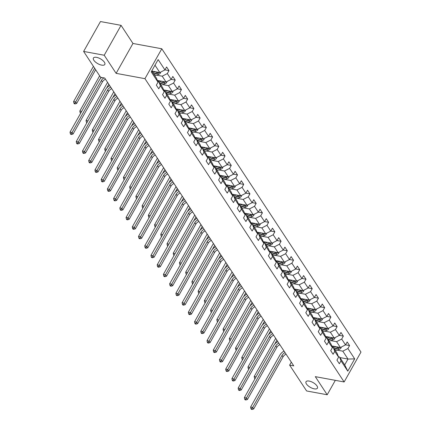 <?xml version="1.0" encoding="UTF-8"?>
<svg xmlns="http://www.w3.org/2000/svg" width="431" height="431" viewBox="0 0 431 431"><rect width="100%" height="100%" fill="white"/><g stroke="black" fill="none" stroke-linecap="round" stroke-linejoin="round"><path stroke-width="0.65" d="M101.668 65.129A6.54 2.753 29.4 0 1 95.445 62.032A6.54 2.753 29.4 0 1 93.414 58.029A6.54 2.753 29.4 0 1 96.555 57.35A6.54 2.753 29.4 0 1 102.777 60.453A6.54 2.753 29.4 0 1 104.814 64.456A6.54 2.753 29.4 0 1 101.668 65.129M314.269 388.848A6.54 2.753 29.4 0 1 308.046 385.745A6.54 2.753 29.4 0 1 306.015 381.742A6.54 2.753 29.4 0 1 309.162 381.069A6.54 2.753 29.4 0 1 315.379 384.166A6.54 2.753 29.4 0 1 317.415 388.169A6.54 2.753 29.4 0 1 314.269 388.848M121.063 25.348L104.221 55.238L116.117 73.351L132.958 43.461L121.063 25.348L100.466 21.55L83.625 51.44L100.59 77.273L104.711 78.033L293.759 365.887L289.643 365.127L306.608 390.96L327.199 394.758L335.329 380.336M132.958 43.461L161.792 48.778L360.979 352.068L344.137 381.963L144.945 78.668L161.792 48.778M151.712 71.007L156.539 78.361L158.01 82.202L156.351 85.149L158.748 88.797L160.407 85.85L164.238 91.684L162.579 94.631L164.971 98.279L166.635 95.332L170.466 101.166L168.807 104.113L171.199 107.761L172.863 104.808L176.694 110.643L175.034 113.595L177.427 117.243L179.091 114.29L182.922 120.125L181.257 123.077L183.654 126.725L185.314 123.772L189.15 129.607L187.485 132.559L189.882 136.207L191.542 133.254L195.378 139.089L193.713 142.041L196.11 145.689L197.77 142.736L201.6 148.571L199.941 151.523L202.338 155.165L203.998 152.218L207.828 158.053L206.169 161.005L208.561 164.647L210.226 161.7L214.056 167.535L212.397 170.482L214.789 174.129L216.454 171.182L220.284 177.017L218.625 179.964L221.017 183.611L222.682 180.664L226.512 186.499L224.847 189.446L227.245 193.093L228.904 190.146L232.74 195.981L231.075 198.928L233.473 202.575L235.132 199.628L238.968 205.463L237.303 208.41L239.701 212.057L241.36 209.11L245.191 214.945L243.531 217.892L245.929 221.539L247.588 218.592L251.418 224.427L249.759 227.374L252.151 231.021L253.816 228.074L257.646 233.909L255.987 236.856L258.379 240.503L260.044 237.556L263.874 243.391L262.215 246.338L264.607 249.985L266.272 247.038L270.102 252.873L268.438 255.82L270.835 259.467L272.494 256.52L276.33 262.355L274.666 265.302L277.063 268.949L278.722 265.997L282.558 271.837L280.893 274.784L283.291 278.431L284.95 275.479L288.781 281.314L287.121 284.266L289.519 287.913L291.178 284.961L295.009 290.796L293.349 293.748L295.741 297.395L297.406 294.443L301.237 300.278L299.577 303.23L301.969 306.877L303.634 303.925L307.465 309.76L305.805 312.712L308.197 316.359L309.862 313.407L313.693 319.242L312.033 322.194L314.425 325.836L316.085 322.889L319.921 328.724L318.256 331.671L320.653 335.318L322.313 332.371L326.148 338.206L324.484 341.153L326.881 344.8L328.541 341.853L332.376 347.688L330.712 350.635L333.109 354.282L334.768 351.335L338.599 357.17L336.94 360.117L339.337 363.764L340.996 360.817L347.785 371.15L354.702 358.867L347.989 359.061L342.801 351.163L337.031 350.096M158.01 82.202L151.227 71.869L158.145 59.586L164.933 69.919L166.592 66.972L168.99 70.619L164.954 69.876M354.702 358.867L347.914 348.539L349.579 345.587L347.181 341.939L345.522 344.892L341.686 339.057L343.351 336.105L340.953 332.457L339.294 335.41L335.463 329.575L337.123 326.623L334.725 322.975L333.066 325.928L329.236 320.093L330.895 317.141L328.503 313.499L326.838 316.446L323.008 310.611L324.667 307.659L322.275 304.017L320.61 306.964L316.78 301.129L318.439 298.182L316.047 294.535L314.382 297.482L310.552 291.647L312.211 288.7L309.819 285.053L308.16 288L304.324 282.165L305.988 279.218L303.591 275.571L301.932 278.518L298.096 272.683L299.76 269.736L297.363 266.089L295.704 269.036L291.868 263.201L293.533 260.254L291.135 256.607L289.476 259.554L285.645 253.719L287.305 250.772L284.907 247.125L283.248 250.072L279.417 244.237L281.077 241.29L278.685 237.643L277.02 240.59L273.189 234.755L274.849 231.808L272.457 228.161L270.792 231.108L266.961 225.273L268.621 222.326L266.229 218.679L264.564 221.626L260.733 215.791L262.398 212.844L260.001 209.197L258.341 212.144L254.505 206.309L256.17 203.362L253.773 199.715L252.113 202.667L248.278 196.832L249.942 193.88L247.545 190.233L245.885 193.185L242.055 187.35L243.714 184.398L241.317 180.751L239.658 183.703L235.827 177.868L237.486 174.916L235.094 171.269L233.43 174.221L229.599 168.386L231.258 165.434L228.866 161.787L227.202 164.739L223.371 158.904L225.03 155.952L222.638 152.31L220.974 155.257L217.143 149.422L218.808 146.47L216.41 142.828L214.751 145.775L210.915 139.94L212.58 136.993L210.183 133.346L208.523 136.293L204.687 130.458L206.352 127.511L203.955 123.864L202.295 126.811L198.465 120.976L200.124 118.029L197.727 114.382L196.067 117.329L192.237 111.494L193.896 108.547L191.504 104.9L189.839 107.847L186.009 102.012L187.668 99.065L185.276 95.418L183.611 98.365L179.781 92.53L181.44 89.583L179.048 85.936L177.383 88.883L173.553 83.048L175.218 80.101L172.82 76.454L171.161 79.401L167.325 73.566L168.99 70.619M164.238 91.684L162.767 87.843L158.931 82.009L157.865 81.809M156.442 75.129L162.212 76.19L166.043 82.025L157.326 80.419M158.931 82.009L160.407 85.85M167.325 73.566L162.212 76.19M171.161 79.401L166.043 82.025M170.466 101.166L168.99 97.325L165.159 91.491L164.087 91.291M162.665 84.611L168.44 85.672L172.271 91.507L163.554 89.901M165.159 91.491L166.635 95.332M173.553 83.048L168.44 85.672M177.383 88.883L172.271 91.507M176.694 110.643L175.218 106.807L171.387 100.973L170.315 100.773M168.893 94.093L174.663 95.154L178.499 100.989L169.782 99.383M171.387 100.973L172.863 104.808M179.781 92.53L174.663 95.154M183.611 98.365L178.499 100.989M182.922 120.125L181.446 116.289L177.615 110.455L176.543 110.255M175.121 103.575L180.891 104.636L184.727 110.471L176.01 108.865M177.615 110.455L179.091 114.29M186.009 102.012L180.891 104.636M189.839 107.847L184.727 110.471M189.15 129.607L187.674 125.771L183.843 119.937L182.771 119.737M181.349 113.057L187.119 114.118L190.949 119.953L182.238 118.347M183.843 119.937L185.314 123.772M192.237 111.494L187.119 114.118M196.067 117.329L190.949 119.953M195.378 139.089L193.902 135.253L190.071 129.419L188.999 129.219M187.577 122.539L193.347 123.6L197.177 129.435L188.466 127.829M190.071 129.419L191.542 133.254M198.465 120.976L193.347 123.6M202.295 126.811L197.177 129.435M201.6 148.571L200.129 144.735L196.294 138.901L195.227 138.701M193.805 132.015L199.575 133.082L203.405 138.917L194.693 137.311M196.294 138.901L197.77 142.736M204.687 130.458L199.575 133.082M208.523 136.293L203.405 138.917M207.828 158.053L206.357 154.217L202.522 148.383L201.455 148.183M200.032 141.497L205.802 142.564L209.633 148.399L200.916 146.793M202.522 148.383L203.998 152.218M210.915 139.94L205.802 142.564M214.751 145.775L209.633 148.399M214.056 167.535L212.58 163.699L208.749 157.865L207.677 157.665M206.26 150.979L212.03 152.046L215.861 157.881L207.144 156.275M208.749 157.865L210.226 161.7M217.143 149.422L212.03 152.046M220.974 155.257L215.861 157.881M220.284 177.017L218.808 173.176L214.977 167.341L213.905 167.147M212.483 160.461L218.253 161.528L222.089 167.363L213.372 165.757M214.977 167.341L216.454 171.182M223.371 158.904L218.253 161.528M227.202 164.739L222.089 167.363M226.512 186.499L225.036 182.658L221.205 176.823L220.133 176.629M218.711 169.943L224.481 171.01L228.317 176.845L219.6 175.234M221.205 176.823L222.682 180.664M229.599 168.386L224.481 171.01M233.43 174.221L228.317 176.845M232.74 195.981L231.264 192.14L227.433 186.305L226.361 186.111M224.939 179.425L230.709 180.492L234.539 186.327L225.828 184.716M227.433 186.305L228.904 190.146M235.827 177.868L230.709 180.492M239.658 183.703L234.539 186.327M238.968 205.463L237.492 201.622L233.661 195.787L232.589 195.593M231.167 188.907L236.937 189.974L240.767 195.809L232.056 194.198M233.661 195.787L235.132 199.628M242.055 187.35L236.937 189.974M245.885 193.185L240.767 195.809M245.191 214.945L243.72 211.104L239.889 205.269L238.817 205.075M237.395 198.389L243.165 199.456L246.995 205.291L238.284 203.68M239.889 205.269L241.36 209.11M248.278 196.832L243.165 199.456M252.113 202.667L246.995 205.291M251.418 224.427L249.948 220.586L246.112 214.751L245.045 214.557M243.623 207.871L249.393 208.933L253.223 214.773L244.506 213.162M246.112 214.751L247.588 218.592M254.505 206.309L249.393 208.933M258.341 212.144L253.223 214.773M257.646 233.909L256.176 230.068L252.34 224.233L251.273 224.034M249.851 217.353L255.621 218.415L259.451 224.249L250.734 222.644M252.34 224.233L253.816 228.074M260.733 215.791L255.621 218.415M264.564 221.626L259.451 224.249M263.874 243.391L262.398 239.55L258.568 233.715L257.496 233.516M256.073 226.835L261.843 227.897L265.679 233.731L256.962 232.126M258.568 233.715L260.044 237.556M266.961 225.273L261.843 227.897M270.792 231.108L265.679 233.731M270.102 252.873L268.626 249.032L264.796 243.197L263.724 242.998M262.301 236.317L268.071 237.379L271.907 243.213L263.19 241.608M264.796 243.197L266.272 247.038M273.189 234.755L268.071 237.379M277.02 240.59L271.907 243.213M276.33 262.355L274.854 258.514L271.024 252.679L269.951 252.48M268.529 245.799L274.299 246.861L278.13 252.695L269.418 251.09M271.024 252.679L272.494 256.52M279.417 244.237L274.299 246.861M283.248 250.072L278.13 252.695M282.558 271.837L281.082 267.996L277.252 262.161L276.179 261.962M274.757 255.281L280.527 256.343L284.358 262.177L275.646 260.572M277.252 262.161L278.722 265.997M285.645 253.719L280.527 256.343M289.476 259.554L284.358 262.177M288.781 281.314L287.31 277.478L283.479 271.643L282.407 271.444M280.985 264.763L286.755 265.825L290.586 271.659L281.874 270.054M283.479 271.643L284.95 275.479M291.868 263.201L286.755 265.825M295.704 269.036L290.586 271.659M295.009 290.796L293.538 286.96L289.702 281.125L288.635 280.926M287.213 274.245L292.983 275.307L296.814 281.141L288.102 279.536M289.702 281.125L291.178 284.961M298.096 272.683L292.983 275.307M301.932 278.518L296.814 281.141M301.237 300.278L299.766 296.442L295.93 290.607L294.863 290.408M293.441 283.727L299.211 284.789L303.041 290.623L294.325 289.018M295.93 290.607L297.406 294.443M304.324 282.165L299.211 284.789M308.16 288L303.041 290.623M307.465 309.76L305.988 305.924L302.158 300.089L301.086 299.89M299.664 293.204L305.434 294.271L309.269 300.105L300.552 298.5M302.158 300.089L303.634 303.925M310.552 291.647L305.434 294.271M314.382 297.482L309.269 300.105M313.693 319.242L312.216 315.406L308.386 309.571L307.314 309.372M305.891 302.686L311.661 303.753L315.497 309.587L306.78 307.982M308.386 309.571L309.862 313.407M316.78 301.129L311.661 303.753M320.61 306.964L315.497 309.587M319.921 328.724L318.444 324.888L314.614 319.053L313.542 318.854M312.119 312.168L317.889 313.235L321.725 319.069L313.008 317.464M314.614 319.053L316.085 322.889M323.008 310.611L317.889 313.235M326.838 316.446L321.725 319.069M326.148 338.206L324.672 334.364L320.842 328.53L319.77 328.336M318.347 321.65L324.117 322.717L327.948 328.551L319.236 326.946M320.842 328.53L322.313 332.371M329.236 320.093L324.117 322.717M333.066 325.928L327.948 328.551M332.376 347.688L330.9 343.846L327.07 338.012L325.998 337.818M324.575 331.132L330.345 332.199L334.176 338.033L325.464 336.422M327.07 338.012L328.541 341.853M335.463 329.575L330.345 332.199M339.294 335.41L334.176 338.033M338.599 357.17L337.128 353.328L333.292 347.494L332.226 347.3M330.803 340.614L336.573 341.681L340.404 347.515L331.692 345.904M333.292 347.494L334.768 351.335M341.686 339.057L336.573 341.681M345.522 344.892L340.404 347.515M347.785 371.15L344.714 364.879L339.52 356.976L338.454 356.782M339.914 357.574L347.989 359.061L344.714 364.879M339.52 356.976L340.996 360.817M347.914 348.539L342.801 351.163M104.221 55.238L83.625 51.44M116.117 73.351L144.945 78.668M344.137 381.963L315.303 376.646L327.199 394.758M291.313 362.159L289.643 365.127M151.739 71.056L159.815 72.543L154.988 65.194M164.933 69.919L159.815 72.543M349.579 345.587L345.543 344.843M343.351 336.105L339.321 335.361M337.123 326.623L333.093 325.879M330.895 317.141L326.865 316.397M324.667 307.659L320.637 306.92M318.439 298.182L314.409 297.438M312.211 288.7L308.181 287.956M305.988 279.218L301.953 278.474M299.76 269.736L295.731 268.992M293.533 260.254L289.503 259.51M287.305 250.772L283.275 250.028M281.077 241.29L277.047 240.546M274.849 231.808L270.819 231.064M268.621 222.326L264.591 221.582M262.398 212.844L258.363 212.1M256.17 203.362L252.135 202.618M249.942 193.88L245.912 193.136M243.714 184.398L239.684 183.654M237.486 174.916L233.457 174.172M231.258 165.434L227.229 164.69M225.03 155.952L221.001 155.208M218.808 146.47L214.773 145.726M212.58 136.993L208.545 136.25M206.352 127.511L202.322 126.768M200.124 118.029L196.094 117.286M193.896 108.547L189.866 107.804M187.668 99.065L183.638 98.322M181.44 89.583L177.41 88.84M175.218 80.101L171.182 79.358M286.055 354.153A5.113 3.593 -33.3 0 0 283.005 356.9L253.665 408.971L252.668 407.451L251.758 408.841L250.934 408.69L251.332 409.299L252.157 409.45L251.758 408.841M285.058 352.633A5.113 3.593 -33.3 0 0 282.009 355.381L252.668 407.451L250.61 407.069L279.945 355.004A7.666 5.387 146.7 0 1 284.056 351.109M250.61 407.069L250.934 408.69M252.157 409.45L253.665 408.971M334.106 346.352L332.463 346.907A6.492 4.563 146.7 0 1 332.112 347.014M336.056 346.713L333.373 347.618M341.287 347.063L341.11 347.817A2.71 1.902 146.7 0 1 339.138 349.385L335.372 350.656M338.599 347.181A2.71 1.902 146.7 0 1 337.904 347.499L334.133 348.771M334.612 349.503L338.383 348.232A2.71 1.902 -33.3 0 0 339.763 347.397M276.907 340.226L274.73 344.089M255.265 378.273L254.511 378.138L254.99 378.757M256.062 376.861L254.182 376.516L275.684 338.362M254.182 376.516L254.511 378.138M279.827 344.671A5.113 3.593 -33.3 0 0 276.777 347.418L247.437 399.489L246.44 397.969L245.53 399.359L244.706 399.208L245.104 399.817L245.929 399.968L245.53 399.359M278.83 343.151A5.113 3.593 -33.3 0 0 275.781 345.899L246.44 397.969L244.382 397.587L273.717 345.522A7.666 5.387 146.7 0 1 277.828 341.632M244.382 397.587L244.706 399.208M245.929 399.968L247.437 399.489M273.599 335.189A5.113 3.593 -33.3 0 0 270.549 337.936L241.209 390.007L240.212 388.487L239.302 389.877L238.478 389.726L238.876 390.335L239.701 390.486L239.302 389.877M272.602 333.669A5.113 3.593 -33.3 0 0 269.553 336.417L240.212 388.487L238.154 388.105L267.495 336.04A7.666 5.387 146.7 0 1 271.6 332.15M238.154 388.105L238.478 389.726M239.701 390.486L241.209 390.007M327.878 336.87L326.24 337.425A6.492 4.563 146.7 0 1 325.89 337.532M329.828 337.231L327.145 338.136M335.059 337.581L334.882 338.335A2.71 1.902 146.7 0 1 332.915 339.903L329.144 341.174M332.371 337.699A2.71 1.902 146.7 0 1 331.676 338.017L327.905 339.289M328.384 340.021L332.156 338.75A2.71 1.902 -33.3 0 0 333.535 337.915M270.679 330.744L268.502 334.607M249.037 368.796L248.283 368.656L248.762 369.275M249.835 367.379L247.96 367.034L269.456 328.88M247.96 367.034L248.283 368.656M321.65 327.388L320.012 327.943A6.492 4.563 146.7 0 1 319.662 328.05M323.606 327.749L320.917 328.654M328.831 328.099L328.659 328.853A2.71 1.902 146.7 0 1 326.687 330.421L322.916 331.692M326.143 328.217A2.71 1.902 146.7 0 1 325.448 328.541L321.677 329.807M322.156 330.539L325.928 329.268A2.71 1.902 -33.3 0 0 327.312 328.433M264.451 321.262L262.274 325.125M242.809 359.314L242.055 359.174L242.534 359.793M243.607 357.897L241.732 357.552L263.228 319.398M241.732 357.552L242.055 359.174M267.371 325.707A5.113 3.593 -33.3 0 0 264.322 328.454L234.987 380.525L233.985 379.005L233.074 380.395L232.25 380.244L232.654 380.853L233.473 381.004L233.074 380.395M266.374 324.187A5.113 3.593 -33.3 0 0 263.325 326.935L233.985 379.005L231.926 378.623L261.267 326.558A7.666 5.387 146.7 0 1 265.377 322.668M231.926 378.623L232.25 380.244M233.473 381.004L234.987 380.525M261.148 316.225A5.113 3.593 -33.3 0 0 258.094 318.978L228.759 371.043L227.757 369.523L226.851 370.913L226.027 370.762L226.426 371.371L227.25 371.522L226.851 370.913M260.146 314.705A5.113 3.593 -33.3 0 0 257.097 317.453L227.757 369.523L225.699 369.146L255.039 317.076A7.666 5.387 146.7 0 1 259.15 313.186M225.699 369.146L226.027 370.762M227.25 371.522L228.759 371.043M254.92 306.743A5.113 3.593 -33.3 0 0 251.871 309.496L222.531 361.561L221.534 360.041L220.624 361.431L219.799 361.28L220.198 361.889L221.022 362.04L220.624 361.431M253.918 305.223A5.113 3.593 -33.3 0 0 250.869 307.976L221.534 360.041L219.471 359.664L248.811 307.594A7.666 5.387 146.7 0 1 252.922 303.704M219.471 359.664L219.799 361.28M221.022 362.04L222.531 361.561M315.422 317.906L313.784 318.461A6.492 4.563 146.7 0 1 313.434 318.568M317.378 318.267L314.695 319.172M322.603 318.617L322.431 319.371A2.71 1.902 146.7 0 1 320.459 320.939L316.688 322.21M319.921 318.735A2.71 1.902 146.7 0 1 319.22 319.059L315.449 320.325M315.928 321.057L319.7 319.786A2.71 1.902 -33.3 0 0 321.084 318.951M258.223 311.78L256.046 315.643M236.581 349.832L235.827 349.692L236.312 350.311M237.379 348.415L235.504 348.07L257 309.916M235.504 348.07L235.827 349.692M309.199 308.424L307.556 308.979A6.492 4.563 146.7 0 1 307.206 309.086M311.15 308.785L308.467 309.69M316.376 309.135L316.203 309.889A2.71 1.902 146.7 0 1 314.231 311.457L310.46 312.728M313.693 309.253A2.71 1.902 146.7 0 1 312.992 309.577L309.221 310.843M309.7 311.575L313.472 310.304A2.71 1.902 -33.3 0 0 314.856 309.469M252 302.298L249.824 306.161M230.353 340.35L229.599 340.21L230.084 340.835M231.151 338.933L229.276 338.588L250.772 300.434M229.276 338.588L229.599 340.21M302.971 298.942L301.328 299.497A6.492 4.563 146.7 0 1 300.978 299.604M304.922 299.303L302.239 300.208M310.148 299.653L309.975 300.407A2.71 1.902 146.7 0 1 308.003 301.975L304.232 303.246M307.465 299.771A2.71 1.902 146.7 0 1 306.764 300.095L302.998 301.361M303.478 302.093L307.244 300.822A2.71 1.902 -33.3 0 0 308.628 299.987M245.772 292.816L243.596 296.679M224.125 330.868L223.377 330.728L223.856 331.353M224.923 329.451L223.048 329.106L244.549 290.952M223.048 329.106L223.377 330.728M296.743 289.46L295.1 290.015A6.492 4.563 146.7 0 1 294.75 290.122M298.694 289.821L296.011 290.726M303.92 290.171L303.747 290.925A2.71 1.902 146.7 0 1 301.775 292.493L298.004 293.764M301.237 290.289A2.71 1.902 146.7 0 1 300.542 290.613L296.77 291.879M297.25 292.611L301.016 291.34A2.71 1.902 -33.3 0 0 302.4 290.505M239.544 283.334L237.368 287.197M217.903 321.386L217.149 321.246L217.628 321.871M218.695 319.974L216.82 319.624L238.321 281.47M216.82 319.624L217.149 321.246M290.516 279.983L288.872 280.533A6.492 4.563 146.7 0 1 288.522 280.64M292.466 280.339L289.783 281.244M297.697 280.689L297.519 281.443A2.71 1.902 146.7 0 1 295.547 283.016L291.782 284.282M295.009 280.807A2.71 1.902 146.7 0 1 294.314 281.131L290.542 282.402M291.022 283.129L294.793 281.858A2.71 1.902 -33.3 0 0 296.172 281.023M233.316 273.852L231.14 277.715M211.675 311.904L210.921 311.764L211.4 312.389M212.472 310.492L210.592 310.142L232.093 271.988M210.592 310.142L210.921 311.764M284.288 270.501L282.65 271.051A6.492 4.563 146.7 0 1 282.3 271.158M286.238 270.857L283.555 271.762M291.469 271.207L291.291 271.966A2.71 1.902 146.7 0 1 289.325 273.534L285.554 274.8M288.781 271.325A2.71 1.902 146.7 0 1 288.086 271.649L284.315 272.92M284.794 273.647L288.565 272.376A2.71 1.902 -33.3 0 0 289.944 271.541M227.089 264.37L224.912 268.233M205.447 302.422L204.693 302.282L205.172 302.907M206.244 301.01L204.369 300.66L225.866 262.506M204.369 300.66L204.693 302.282M278.06 261.019L276.422 261.569A6.492 4.563 146.7 0 1 276.072 261.682M280.015 261.375L277.327 262.28M285.241 261.725L285.063 262.484A2.71 1.902 146.7 0 1 283.097 264.052L279.326 265.318M282.553 261.843A2.71 1.902 146.7 0 1 281.858 262.167L278.087 263.438M278.566 264.165L282.337 262.894A2.71 1.902 -33.3 0 0 283.717 262.059M220.861 254.888L218.684 258.751M199.219 292.94L198.465 292.8L198.944 293.425M200.016 291.528L198.141 291.178L219.638 253.024M198.141 291.178L198.465 292.8M271.832 251.537L270.194 252.087A6.492 4.563 146.7 0 1 269.844 252.2M273.787 251.898L271.104 252.798M279.013 252.243L278.841 253.002A2.71 1.902 146.7 0 1 276.869 254.57L273.098 255.836M276.33 252.367A2.71 1.902 146.7 0 1 275.63 252.685L271.859 253.956M272.338 254.683L276.109 253.412A2.71 1.902 -33.3 0 0 277.494 252.577M214.633 245.406L212.456 249.269M192.991 283.458L192.237 283.318L192.722 283.943M193.788 282.046L191.914 281.702L213.41 243.547M191.914 281.702L192.237 283.318M265.609 242.055L263.966 242.605A6.492 4.563 146.7 0 1 263.616 242.718M267.559 242.416L264.876 243.316M272.785 242.766L272.613 243.52A2.71 1.902 146.7 0 1 270.641 245.088L266.87 246.354M270.102 242.885A2.71 1.902 146.7 0 1 269.402 243.203L265.631 244.474M266.11 245.201L269.881 243.93A2.71 1.902 -33.3 0 0 271.266 243.095M208.41 235.924L206.228 239.792M186.763 273.976L186.009 273.836L186.494 274.461M187.56 272.564L185.686 272.22L207.182 234.065M185.686 272.22L186.009 273.836M259.381 232.573L257.738 233.123A6.492 4.563 146.7 0 1 257.388 233.236M261.331 232.934L258.648 233.834M266.557 233.284L266.385 234.038A2.71 1.902 146.7 0 1 264.413 235.606L260.642 236.878M263.874 233.403A2.71 1.902 146.7 0 1 263.174 233.721L259.408 234.992M259.888 235.719L263.653 234.448A2.71 1.902 -33.3 0 0 265.038 233.613M202.182 226.442L200.006 230.31M180.535 264.494L179.781 264.354L180.266 264.979M181.332 263.082L179.458 262.738L200.959 224.583M179.458 262.738L179.781 264.354M253.153 223.091L251.51 223.641A6.492 4.563 146.7 0 1 251.16 223.754M255.104 223.452L252.421 224.357M260.329 223.802L260.157 224.556A2.71 1.902 146.7 0 1 258.185 226.124L254.414 227.396M257.646 223.921A2.71 1.902 146.7 0 1 256.951 224.239L253.18 225.51M253.66 226.237L257.426 224.971A2.71 1.902 -33.3 0 0 258.81 224.136M195.954 216.965L193.778 220.828M174.313 255.012L173.558 254.872L174.038 255.497M175.105 253.6L173.23 253.256L194.731 215.101M173.23 253.256L173.558 254.872M246.925 213.609L245.282 214.164A6.492 4.563 146.7 0 1 244.932 214.272M248.876 213.97L246.193 214.875M254.101 214.32L253.929 215.074A2.71 1.902 146.7 0 1 251.957 216.642L248.191 217.914M251.418 214.439A2.71 1.902 146.7 0 1 250.723 214.757L246.952 216.028M247.432 216.755L251.203 215.489A2.71 1.902 -33.3 0 0 252.582 214.654M189.726 207.483L187.55 211.346M168.085 245.53L167.33 245.39L167.81 246.015M168.877 244.118L167.002 243.774L188.503 205.619M167.002 243.774L167.33 245.39M240.697 204.127L239.06 204.682A6.492 4.563 146.7 0 1 238.709 204.79M242.648 204.488L239.965 205.393M247.879 204.838L247.701 205.592A2.71 1.902 146.7 0 1 245.729 207.16L241.963 208.432M245.191 204.957A2.71 1.902 146.7 0 1 244.496 205.275L240.724 206.546M241.204 207.273L244.975 206.007A2.71 1.902 -33.3 0 0 246.354 205.172M183.498 198.001L181.322 201.864M161.857 236.048L161.102 235.913L161.582 236.533M162.654 234.636L160.774 234.292L182.275 196.137M160.774 234.292L161.102 235.913M234.469 194.645L232.832 195.2A6.492 4.563 146.7 0 1 232.481 195.308M236.425 195.006L233.737 195.911M241.651 195.356L241.473 196.11A2.71 1.902 146.7 0 1 239.507 197.678L235.735 198.95M238.963 195.475A2.71 1.902 146.7 0 1 238.268 195.793L234.496 197.064M234.976 197.791L238.747 196.525A2.71 1.902 -33.3 0 0 240.126 195.69M177.27 188.519L175.094 192.382M155.629 226.566L154.874 226.431L155.354 227.051M156.426 225.154L154.551 224.81L176.047 186.655M154.551 224.81L154.874 226.431M228.241 185.163L226.604 185.718A6.492 4.563 146.7 0 1 226.253 185.826M230.197 185.524L227.514 186.429M235.423 185.874L235.251 186.628A2.71 1.902 146.7 0 1 233.279 188.196L229.507 189.468M232.74 185.993A2.71 1.902 146.7 0 1 232.04 186.311L228.268 187.582M228.748 188.309L232.519 187.043A2.71 1.902 -33.3 0 0 233.904 186.208M171.042 179.037L168.866 182.9M149.401 217.084L148.647 216.949L149.126 217.569M150.198 215.672L148.323 215.328L169.819 177.173M148.323 215.328L148.647 216.949M222.013 175.681L220.376 176.236A6.492 4.563 146.7 0 1 220.025 176.344M223.969 176.042L221.286 176.947M229.195 176.392L229.023 177.146A2.71 1.902 146.7 0 1 227.051 178.714L223.28 179.986M226.512 176.511A2.71 1.902 146.7 0 1 225.812 176.829L222.04 178.1M222.52 178.833L226.291 177.561A2.71 1.902 -33.3 0 0 227.676 176.726M164.82 169.555L162.638 173.418M143.173 207.607L142.419 207.467L142.903 208.087M143.97 206.19L142.095 205.846L163.591 167.691M142.095 205.846L142.419 207.467M215.791 166.199L214.148 166.754A6.492 4.563 146.7 0 1 213.798 166.862M217.741 166.56L215.058 167.465M222.967 166.91L222.795 167.664A2.71 1.902 146.7 0 1 220.823 169.232L217.052 170.504M220.284 167.029A2.71 1.902 146.7 0 1 219.584 167.347L215.818 168.618M216.292 169.351L220.063 168.079A2.71 1.902 -33.3 0 0 221.448 167.244M158.592 160.073L156.415 163.936M136.945 198.125L136.191 197.985L136.675 198.605M137.742 196.708L135.867 196.364L157.369 158.209M135.867 196.364L136.191 197.985M209.563 156.717L207.92 157.272A6.492 4.563 146.7 0 1 207.57 157.38M211.513 157.078L208.83 157.983M216.739 157.428L216.567 158.182A2.71 1.902 146.7 0 1 214.595 159.75L210.824 161.022M214.056 157.547A2.71 1.902 146.7 0 1 213.356 157.87L209.59 159.136M210.069 159.869L213.835 158.597A2.71 1.902 -33.3 0 0 215.22 157.762M152.364 150.591L150.187 154.454M130.722 188.643L129.968 188.503L130.448 189.123M131.514 187.226L129.639 186.882L151.141 148.727M129.639 186.882L129.968 188.503M203.335 147.235L201.692 147.79A6.492 4.563 146.7 0 1 201.342 147.898M205.285 147.596L202.602 148.501M210.511 147.946L210.339 148.7A2.71 1.902 146.7 0 1 208.367 150.268L204.601 151.54M207.828 148.065A2.71 1.902 146.7 0 1 207.133 148.388L203.362 149.654M203.841 150.387L207.613 149.115A2.71 1.902 -33.3 0 0 208.992 148.28M146.136 141.109L143.959 144.972M124.494 179.161L123.74 179.021L124.22 179.646M125.286 177.744L123.411 177.4L144.913 139.245M123.411 177.4L123.74 179.021M248.692 297.261A5.113 3.593 -33.3 0 0 245.643 300.014L216.303 352.079L215.306 350.559L214.396 351.955L213.571 351.798L213.97 352.407L214.794 352.558L214.396 351.955M247.696 295.741A5.113 3.593 -33.3 0 0 244.641 298.494L215.306 350.559L213.243 350.182L242.583 298.112A7.666 5.387 146.7 0 1 246.694 294.222M213.243 350.182L213.571 351.798M214.794 352.558L216.303 352.079M242.464 287.784A5.113 3.593 -33.3 0 0 239.415 290.532L210.075 342.597L209.078 341.077L208.168 342.473L207.343 342.316L207.742 342.925L208.566 343.076L208.168 342.473M241.468 286.259A5.113 3.593 -33.3 0 0 238.418 289.012L209.078 341.077L207.02 340.7L236.355 288.63A7.666 5.387 146.7 0 1 240.466 284.74M207.02 340.7L207.343 342.316M208.566 343.076L210.075 342.597M236.236 278.302A5.113 3.593 -33.3 0 0 233.187 281.05L203.847 333.115L202.85 331.595L201.94 332.991L201.115 332.834L201.514 333.443L202.338 333.594L201.94 332.991M235.24 276.783A5.113 3.593 -33.3 0 0 232.19 279.53L202.85 331.595L200.792 331.218L230.127 279.148A7.666 5.387 146.7 0 1 234.238 275.258M200.792 331.218L201.115 332.834M202.338 333.594L203.847 333.115M230.009 268.82A5.113 3.593 -33.3 0 0 226.959 271.568L197.619 323.633L196.622 322.113L195.712 323.509L194.887 323.358L195.286 323.961L196.11 324.117L195.712 323.509M229.012 267.301A5.113 3.593 -33.3 0 0 225.963 270.048L196.622 322.113L194.564 321.736L223.904 269.666A7.666 5.387 146.7 0 1 228.01 265.776M194.564 321.736L194.887 323.358M196.11 324.117L197.619 323.633M223.781 259.338A5.113 3.593 -33.3 0 0 220.731 262.086L191.396 314.151L190.394 312.631L189.484 314.027L188.659 313.876L189.064 314.479L189.882 314.635L189.484 314.027M222.784 257.819A5.113 3.593 -33.3 0 0 219.735 260.566L190.394 312.631L188.336 312.254L217.677 260.184A7.666 5.387 146.7 0 1 221.787 256.294M188.336 312.254L188.659 313.876M189.882 314.635L191.396 314.151M217.558 249.856A5.113 3.593 -33.3 0 0 214.503 252.604L185.168 304.669L184.166 303.149L183.256 304.545L182.437 304.394L182.836 304.997L183.66 305.153L183.256 304.545M216.556 248.337A5.113 3.593 -33.3 0 0 213.507 251.084L184.166 303.149L182.108 302.772L211.449 250.702A7.666 5.387 146.7 0 1 215.559 246.812M182.108 302.772L182.437 304.394M183.66 305.153L185.168 304.669M211.33 240.374A5.113 3.593 -33.3 0 0 208.275 243.122L178.94 295.192L177.944 293.667L177.033 295.063L176.209 294.912L176.608 295.515L177.432 295.671L177.033 295.063M210.328 238.855A5.113 3.593 -33.3 0 0 207.279 241.602L177.944 293.667L175.88 293.29L205.221 241.22A7.666 5.387 146.7 0 1 209.331 237.33M175.88 293.29L176.209 294.912M177.432 295.671L178.94 295.192M205.102 230.892A5.113 3.593 -33.3 0 0 202.053 233.64L172.712 285.71L171.716 284.191L170.805 285.581L169.981 285.43L170.38 286.039L171.204 286.189L170.805 285.581M204.105 229.373A5.113 3.593 -33.3 0 0 201.051 232.12L171.716 284.191L169.652 283.808L198.993 231.743A7.666 5.387 146.7 0 1 203.103 227.848M169.652 283.808L169.981 285.43M171.204 286.189L172.712 285.71M198.874 221.41A5.113 3.593 -33.3 0 0 195.825 224.158L166.485 276.228L165.488 274.709L164.577 276.099L163.753 275.948L164.152 276.557L164.976 276.707L164.577 276.099M197.877 219.891A5.113 3.593 -33.3 0 0 194.828 222.638L165.488 274.709L163.43 274.326L192.765 222.261A7.666 5.387 146.7 0 1 196.875 218.366M163.43 274.326L163.753 275.948M164.976 276.707L166.485 276.228M192.646 211.928A5.113 3.593 -33.3 0 0 189.597 214.676L160.257 266.746L159.26 265.227L158.349 266.617L157.525 266.466L157.924 267.075L158.748 267.225L158.349 266.617M191.65 210.409A5.113 3.593 -33.3 0 0 188.6 213.156L159.26 265.227L157.202 264.844L186.537 212.779A7.666 5.387 146.7 0 1 190.647 208.884M157.202 264.844L157.525 266.466M158.748 267.225L160.257 266.746M186.418 202.446A5.113 3.593 -33.3 0 0 183.369 205.194L154.029 257.264L153.032 255.745L152.121 257.135L151.297 256.984L151.696 257.593L152.52 257.743L152.121 257.135M185.422 200.927A5.113 3.593 -33.3 0 0 182.372 203.674L153.032 255.745L150.974 255.362L180.314 203.297A7.666 5.387 146.7 0 1 184.42 199.402M150.974 255.362L151.297 256.984M152.52 257.743L154.029 257.264M180.19 192.964A5.113 3.593 -33.3 0 0 177.141 195.712L147.801 247.782L146.804 246.263L145.893 247.653L145.069 247.502L145.473 248.111L146.292 248.261L145.893 247.653M179.194 191.445A5.113 3.593 -33.3 0 0 176.144 194.192L146.804 246.263L144.746 245.88L174.086 193.815A7.666 5.387 146.7 0 1 178.197 189.92M144.746 245.88L145.069 247.502M146.292 248.261L147.801 247.782M173.962 183.482A5.113 3.593 -33.3 0 0 170.913 186.23L141.578 238.3L140.576 236.781L139.666 238.171L138.847 238.02L139.245 238.629L140.07 238.779L139.666 238.171M172.966 181.963A5.113 3.593 -33.3 0 0 169.916 184.71L140.576 236.781L138.518 236.398L167.858 184.333A7.666 5.387 146.7 0 1 171.969 180.444M138.518 236.398L138.847 238.02M140.07 238.779L141.578 238.3M167.74 174A5.113 3.593 -33.3 0 0 164.685 176.748L135.35 228.818L134.353 227.299L133.443 228.689L132.619 228.538L133.017 229.147L133.842 229.297L133.443 228.689M166.738 172.481A5.113 3.593 -33.3 0 0 163.688 175.228L134.353 227.299L132.29 226.916L161.63 174.851A7.666 5.387 146.7 0 1 165.741 170.962M132.29 226.916L132.619 228.538M133.842 229.297L135.35 228.818M161.512 164.518A5.113 3.593 -33.3 0 0 158.463 167.266L129.122 219.336L128.126 217.817L127.215 219.207L126.391 219.056L126.789 219.665L127.614 219.815L127.215 219.207M160.515 162.999A5.113 3.593 -33.3 0 0 157.46 165.746L128.126 217.817L126.062 217.434L155.402 165.369A7.666 5.387 146.7 0 1 159.513 161.48M126.062 217.434L126.391 219.056M127.614 219.815L129.122 219.336M155.284 155.036A5.113 3.593 -33.3 0 0 152.235 157.789L122.894 209.854L121.898 208.335L120.987 209.725L120.163 209.574L120.561 210.183L121.386 210.333L120.987 209.725M154.287 153.517A5.113 3.593 -33.3 0 0 151.233 156.264L121.898 208.335L119.84 207.957L149.174 155.887A7.666 5.387 146.7 0 1 153.285 151.998M119.84 207.957L120.163 209.574M121.386 210.333L122.894 209.854M149.056 145.554A5.113 3.593 -33.3 0 0 146.007 148.307L116.666 200.372L115.67 198.853L114.759 200.243L113.935 200.092L114.334 200.701L115.158 200.851L114.759 200.243M148.059 144.035A5.113 3.593 -33.3 0 0 145.01 146.788L115.67 198.853L113.612 198.475L142.947 146.405A7.666 5.387 146.7 0 1 147.057 142.516M113.612 198.475L113.935 200.092M115.158 200.851L116.666 200.372M142.828 136.072A5.113 3.593 -33.3 0 0 139.779 138.825L110.438 190.89L109.442 189.371L108.531 190.766L107.707 190.61L108.106 191.219L108.93 191.369L108.531 190.766M141.831 134.553A5.113 3.593 -33.3 0 0 138.782 137.306L109.442 189.371L107.384 188.993L136.724 136.923A7.666 5.387 146.7 0 1 140.829 133.034M107.384 188.993L107.707 190.61M108.93 191.369L110.438 190.89M197.107 137.753L195.469 138.308A6.492 4.563 146.7 0 1 195.119 138.416M199.057 138.114L196.374 139.019M204.289 138.464L204.111 139.218A2.71 1.902 146.7 0 1 202.139 140.786L198.373 142.058M201.6 138.583A2.71 1.902 146.7 0 1 200.905 138.906L197.134 140.172M197.613 140.905L201.385 139.633A2.71 1.902 -33.3 0 0 202.764 138.798M139.908 131.627L137.731 135.49M118.266 169.679L117.512 169.539L117.992 170.164M119.064 168.262L117.184 167.918L138.685 129.763M117.184 167.918L117.512 169.539M190.879 128.271L189.241 128.826A6.492 4.563 146.7 0 1 188.891 128.934M192.835 128.632L190.146 129.537M198.061 128.982L197.883 129.736A2.71 1.902 146.7 0 1 195.916 131.304L192.145 132.576M195.372 129.101A2.71 1.902 146.7 0 1 194.677 129.424L190.906 130.69M191.386 131.423L195.157 130.151A2.71 1.902 -33.3 0 0 196.536 129.316M133.68 122.145L131.503 126.008M112.038 160.197L111.284 160.057L111.764 160.682M112.836 158.786L110.961 158.436L132.457 120.281M110.961 158.436L111.284 160.057M136.6 126.595A5.113 3.593 -33.3 0 0 133.551 129.343L104.21 181.408L103.214 179.889L102.303 181.284L101.479 181.128L101.878 181.737L102.702 181.887L102.303 181.284M135.603 125.071A5.113 3.593 -33.3 0 0 132.554 127.824L103.214 179.889L101.156 179.511L130.496 127.441A7.666 5.387 146.7 0 1 134.601 123.552M101.156 179.511L101.479 181.128M102.702 181.887L104.21 181.408M184.651 118.794L183.013 119.344A6.492 4.563 146.7 0 1 182.663 119.452M186.607 119.15L183.918 120.055M191.833 119.5L191.66 120.254A2.71 1.902 146.7 0 1 189.688 121.828L185.917 123.094M189.15 119.619A2.71 1.902 146.7 0 1 188.449 119.942L184.678 121.213M185.158 121.941L188.929 120.669A2.71 1.902 -33.3 0 0 190.313 119.834M127.452 112.663L125.276 116.526M105.81 150.715L105.056 150.575L105.536 151.2M106.608 149.304L104.733 148.954L126.229 110.799M104.733 148.954L105.056 150.575M130.372 117.113A5.113 3.593 -33.3 0 0 127.323 119.861L97.988 171.926L96.986 170.407L96.075 171.802L95.256 171.646L95.655 172.255L96.479 172.405L96.075 171.802M129.375 115.594A5.113 3.593 -33.3 0 0 126.326 118.342L96.986 170.407L94.928 170.029L124.268 117.959A7.666 5.387 146.7 0 1 128.379 114.07M94.928 170.029L95.256 171.646M96.479 172.405L97.988 171.926M178.423 109.312L176.785 109.862A6.492 4.563 146.7 0 1 176.435 109.97M180.379 109.668L177.696 110.573M185.605 110.018L185.432 110.778A2.71 1.902 146.7 0 1 183.461 112.346L179.689 113.612M182.922 110.137A2.71 1.902 146.7 0 1 182.221 110.46L178.45 111.731M178.93 112.459L182.701 111.187A2.71 1.902 -33.3 0 0 184.085 110.352M121.224 103.181L119.048 107.044M99.583 141.233L98.828 141.093L99.313 141.718M100.38 139.822L98.505 139.472L120.001 101.317M98.505 139.472L98.828 141.093M124.15 107.631A5.113 3.593 -33.3 0 0 121.095 110.379L91.76 162.444L90.763 160.925L89.853 162.32L89.028 162.164L89.427 162.773L90.251 162.929L89.853 162.32M123.147 106.112A5.113 3.593 -33.3 0 0 120.098 108.86L90.763 160.925L88.7 160.547L118.04 108.477A7.666 5.387 146.7 0 1 122.151 104.588M88.7 160.547L89.028 162.164M90.251 162.929L91.76 162.444M172.201 99.83L170.557 100.38A6.492 4.563 146.7 0 1 170.207 100.493M174.151 100.186L171.468 101.091M179.377 100.536L179.204 101.296A2.71 1.902 146.7 0 1 177.233 102.864L173.461 104.13M176.694 100.655A2.71 1.902 146.7 0 1 175.993 100.978L172.228 102.249M172.702 102.977L176.473 101.705A2.71 1.902 -33.3 0 0 177.858 100.87M115.002 93.699L112.825 97.562M93.355 131.751L92.6 131.611L93.085 132.236M94.152 130.34L92.277 129.99L113.779 91.835M92.277 129.99L92.6 131.611M117.922 98.149A5.113 3.593 -33.3 0 0 114.872 100.897L85.532 152.962L84.535 151.443L83.625 152.838L82.8 152.687L83.199 153.291L84.023 153.447L83.625 152.838M116.92 96.63A5.113 3.593 -33.3 0 0 113.87 99.378L84.535 151.443L82.472 151.065L111.812 98.995A7.666 5.387 146.7 0 1 115.923 95.106M82.472 151.065L82.8 152.687M84.023 153.447L85.532 152.962M165.973 90.348L164.33 90.898A6.492 4.563 146.7 0 1 163.979 91.011M167.923 90.709L165.24 91.609M173.149 91.054L172.976 91.814A2.71 1.902 146.7 0 1 171.005 93.382L167.233 94.648M170.466 91.178A2.71 1.902 146.7 0 1 169.766 91.496L166 92.767M166.479 93.495L170.245 92.223A2.71 1.902 -33.3 0 0 171.63 91.388M108.774 84.217L106.597 88.08M87.127 122.269L86.378 122.129L86.857 122.754M87.924 120.858L86.049 120.513L107.551 82.359M86.049 120.513L86.378 122.129M111.694 88.667A5.113 3.593 -33.3 0 0 108.644 91.415L79.304 143.48L78.307 141.961L77.397 143.356L76.573 143.205L76.971 143.809L77.795 143.965L77.397 143.356M110.697 87.148A5.113 3.593 -33.3 0 0 107.642 89.896L78.307 141.961L76.249 141.583L105.584 89.513A7.666 5.387 146.7 0 1 109.695 85.624M76.249 141.583L76.573 143.205M77.795 143.965L79.304 143.48M159.745 80.866L158.102 81.416A6.492 4.563 146.7 0 1 157.751 81.529M161.695 81.227L159.012 82.127M166.921 81.572L166.749 82.332A2.71 1.902 146.7 0 1 164.777 83.9L161.005 85.166M164.238 81.696A2.71 1.902 146.7 0 1 163.543 82.014L159.772 83.285M160.251 84.013L164.017 82.741A2.71 1.902 -33.3 0 0 165.402 81.906M101.069 77.359L100.369 78.604M80.904 112.787L80.15 112.647L80.629 113.272M81.696 111.376L79.821 111.031L99.653 75.84M79.821 111.031L80.15 112.647M105.466 79.185A5.113 3.593 -33.3 0 0 102.416 81.933L73.076 133.998L72.079 132.479L71.169 133.874L70.345 133.723L70.743 134.327L71.568 134.483L71.169 133.874M104.006 77.903A5.113 3.593 -33.3 0 0 101.42 80.414L72.079 132.479L70.021 132.101L99.356 80.031A7.666 5.387 146.7 0 1 101.533 77.445M70.021 132.101L70.345 133.723M71.568 134.483L73.076 133.998M153.517 71.384L152.24 71.815M155.467 71.745L152.784 72.645M160.698 72.096L160.521 72.85A2.71 1.902 146.7 0 1 158.549 74.418L154.783 75.689M158.01 72.214A2.71 1.902 146.7 0 1 157.315 72.532L153.544 73.803M154.023 74.531L157.794 73.259A2.71 1.902 -33.3 0 0 159.174 72.424M94.648 68.222L75.657 101.926L76.653 103.445L95.644 69.741M74.321 103.774L75.145 103.925L74.746 103.321L73.922 103.165L74.321 103.774M74.746 103.321L75.657 101.926L73.593 101.549L93.425 66.358M73.593 101.549L73.922 103.165M75.145 103.925L76.653 103.445M283.005 356.9L282.009 355.381M341.126 347.763L340.819 347.3M337.904 347.499L337.565 346.993M339.138 349.385L338.383 348.232M276.777 347.418L275.781 345.899M270.549 337.936L269.553 336.417M334.898 338.281L334.596 337.818M331.676 338.017L331.342 337.511M332.915 339.903L332.156 338.75M328.67 328.799L328.368 328.336M325.448 328.541L325.114 328.029M326.687 330.421L325.928 329.268M264.322 328.454L263.325 326.935M258.094 318.978L257.097 317.453M251.871 309.496L250.869 307.976M322.442 319.317L322.14 318.854M319.22 319.059L318.886 318.547M320.459 320.939L319.7 319.786M316.214 309.835L315.912 309.372M312.992 309.577L312.658 309.065M314.231 311.457L313.472 310.304M309.986 300.353L309.684 299.89M306.764 300.095L306.43 299.583M308.003 301.975L307.244 300.822M303.763 290.871L303.456 290.408M300.542 290.613L300.202 290.101M301.775 292.493L301.016 291.34M297.535 281.389L297.228 280.926M294.314 281.131L293.974 280.619M295.547 283.016L294.793 281.858M291.308 271.907L291.006 271.449M288.086 271.649L287.752 271.137M289.325 273.534L288.565 272.376M285.08 262.425L284.778 261.967M281.858 262.167L281.524 261.655M283.097 264.052L282.337 262.894M278.852 252.943L278.55 252.485M275.63 252.685L275.296 252.173M276.869 254.57L276.109 253.412M272.624 243.461L272.322 243.003M269.402 243.203L269.068 242.691M270.641 245.088L269.881 243.93M266.396 233.979L266.094 233.521M263.174 233.721L262.84 233.209M264.413 235.606L263.653 234.448M260.168 224.503L259.866 224.039M256.951 224.239L256.612 223.727M258.185 226.124L257.426 224.971M253.945 215.021L253.638 214.557M250.723 214.757L250.384 214.245M251.957 216.642L251.203 215.489M247.717 205.539L247.41 205.075M244.496 205.275L244.161 204.763M245.729 207.16L244.975 206.007M241.489 196.057L241.188 195.593M238.268 195.793L237.934 195.286M239.507 197.678L238.747 196.525M235.261 186.575L234.96 186.111M232.04 186.311L231.706 185.804M233.279 188.196L232.519 187.043M229.033 177.093L228.732 176.629M225.812 176.829L225.478 176.322M227.051 178.714L226.291 177.561M222.805 167.611L222.504 167.147M219.584 167.347L219.25 166.84M220.823 169.232L220.063 168.079M216.577 158.129L216.276 157.665M213.356 157.87L213.022 157.358M214.595 159.75L213.835 158.597M210.355 148.647L210.048 148.183M207.133 148.388L206.794 147.876M208.367 150.268L207.613 149.115M245.643 300.014L244.641 298.494M239.415 290.532L238.418 289.012M233.187 281.05L232.19 279.53M226.959 271.568L225.963 270.048M220.731 262.086L219.735 260.566M214.503 252.604L213.507 251.084M208.275 243.122L207.279 241.602M202.053 233.64L201.051 232.12M195.825 224.158L194.828 222.638M189.597 214.676L188.6 213.156M183.369 205.194L182.372 203.674M177.141 195.712L176.144 194.192M170.913 186.23L169.916 184.71M164.685 176.748L163.688 175.228M158.463 167.266L157.46 165.746M152.235 157.789L151.233 156.264M146.007 148.307L145.01 146.788M139.779 138.825L138.782 137.306M204.127 139.165L203.82 138.701M200.905 138.906L200.566 138.394M202.139 140.786L201.385 139.633M197.899 129.683L197.597 129.219M194.677 129.424L194.343 128.912M195.916 131.304L195.157 130.151M133.551 129.343L132.554 127.824M191.671 120.201L191.369 119.737M188.449 119.942L188.115 119.43M189.688 121.828L188.929 120.669M127.323 119.861L126.326 118.342M185.443 110.719L185.141 110.261M182.221 110.46L181.887 109.948M183.461 112.346L182.701 111.187M121.095 110.379L120.098 108.86M179.215 101.237L178.913 100.779M175.993 100.978L175.659 100.466M177.233 102.864L176.473 101.705M114.872 100.897L113.87 99.378M172.987 91.755L172.686 91.297M169.766 91.496L169.431 90.984M171.005 93.382L170.245 92.223M108.644 91.415L107.642 89.896M166.765 82.273L166.458 81.815M163.543 82.014L163.204 81.502M164.777 83.9L164.017 82.741M102.416 81.933L101.42 80.414M160.537 72.791L160.23 72.333M157.315 72.532L156.976 72.02M158.549 74.418L157.794 73.259"/></g></svg>

